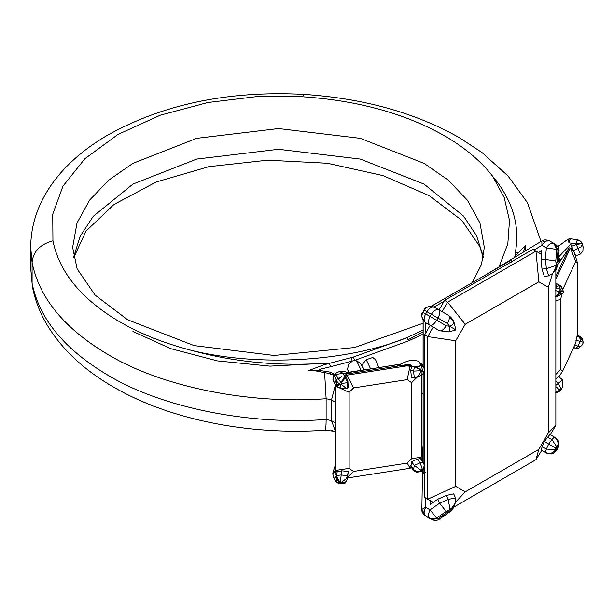 <?xml version="1.0" encoding="UTF-8"?>
<svg xmlns="http://www.w3.org/2000/svg" width="614" height="614" viewBox="0 0 614 614"><rect width="100%" height="100%" fill="white"/><g stroke="black" fill="none" stroke-linecap="round" stroke-linejoin="round"><path stroke-width="0.92" d="M424.673 368.807L424.673 334.845L430.168 325.313M439.064 309.916L444.567 300.384L532.906 249.384L535.961 251.149L447.621 302.149L444.567 300.384M433.223 327.078L427.728 336.602L427.728 499.197L424.673 497.44L424.673 467.116M424.673 464.545L424.673 371.378M465.212 324.307L455.711 340.762L455.711 486.388L465.212 491.875L538.854 449.356L548.356 432.901L548.356 287.275L538.854 281.788L465.212 324.307L447.621 302.149L442.118 311.674M455.711 340.762L427.728 336.602L424.673 334.845M455.711 486.388L427.728 499.197L433.231 502.375M453.585 507.248L535.961 459.686L541.778 450.346M550.351 434.75L555.854 425.226L555.854 269.515M541.464 254.326L535.961 251.149L538.854 281.788M548.356 287.275L552.47 273.76M465.212 491.875L455.565 502.191M538.854 449.356L535.961 459.686M548.356 432.901L555.854 425.226M417.021 377.288L411.587 382.668L411.587 458.735L421.296 457.154L421.296 375.446M411.434 366.236L410.167 365.361L347.002 375.131L353.526 387.925L407.189 379.629L410.167 365.361L409.638 364.225L411.725 365.668M411.587 382.668L407.189 379.629M345.728 376.405L347.002 375.131L346.473 374.003L409.638 364.225M337.27 471.337L335.866 470.37L335.866 386.26L335.344 385.132L335.344 469.234L335.866 470.37L349.128 468.398L349.128 392.331L340.732 388.493M349.128 392.331L353.526 387.925M349.128 468.398L353.526 471.445L347.547 477.5M411.587 458.735L407.189 463.14L410.167 468.282L347.002 478.053M407.189 463.14L353.526 471.445M421.296 457.154L419.846 458.604M411.173 467.277L410.167 468.282M344.876 375.599L346.473 374.003M555.854 374.379L560.705 369.574L562.531 371.401L575.748 342.919L577.574 333.225L577.574 263.306L574.574 253.452M574.021 251.633L570.391 248.01L555.854 279.332M577.574 263.306L575.748 261.48L570.391 248.01L569.163 247.818L555.854 276.5M556.484 283.852L555.854 283.215M575.748 261.48L562.531 289.962M560.705 369.574L560.705 299.655L555.854 300.446M560.705 299.655L561.787 293.906M562.531 371.401L558.801 376.789M557.85 264.619L569.163 247.818M335.344 402.254L331.33 399.76L326.118 398.716C249.484 404.557 162.042 386.904 108.417 354.762C64.785 329.027 39.342 298.289 32.089 262.523C33.118 251.579 40.071 244.341 52.942 240.818L52.735 214.24L62.927 186.211L84.839 158.773L118.103 134.366L160.384 115.163L207.9 102.507L256.46 96.628L302.479 96.743C355.552 100.282 401.456 112.5 440.177 133.392L448.12 137.966C466.663 149.171 481.476 161.904 492.574 176.149C512.682 200.356 520.265 225.806 515.33 252.492L515.238 256.076L525.607 245.232L525.346 250.88M52.942 240.818C59.097 271.442 80.38 297.867 116.79 320.101L124.742 324.668C144.244 335.313 166.348 343.84 191.031 350.249C232.959 361.853 277.037 366.236 323.263 363.381L329.472 363.327L353.449 357.01L406.944 337.662L423.1 330.01M334.438 374.701L333.648 373.888L331.476 374.663L329.779 373.611L312.626 370.288L308.328 370.679L323.555 364.954L329.472 363.327L330.439 366.765L319.403 369.421M423.1 334.1L408.487 340.908L354.593 360.395L356.596 360.855L360.272 363.058L363.933 369.904M348.499 370.61L347.501 369.544L348.483 364.731L352.221 361.086L354.593 360.395L353.449 357.01M525.607 245.232L523.351 252.078M364.363 369.835L361.707 365.215L366.243 359.689L372.782 357.478L375.576 359.758L378.861 367.594M426.223 323.041L430.66 325.597M424.151 310.101L426.937 311.712C429.478 307.867 432.018 306.401 434.566 307.307L438.972 309.855C440.391 311.237 440.046 313.969 437.92 318.052L436.654 320.255L430.076 316.456C428.019 320.577 428.019 323.517 430.076 325.259C431.987 325.804 434.175 324.131 436.654 320.255L446.186 325.758L449.609 326.272L451.75 325.328L454.122 322.834L455.933 329.918L448.888 331.898L439.609 330.769L425.671 322.718C423.614 320.968 423.614 318.037 425.671 313.915L430.076 316.456L431.35 314.253L426.937 311.712L425.671 313.915L422.877 312.303L424.151 310.101C424.512 307.084 427.981 306.148 434.566 307.307L434.566 307.307C430.337 305.434 426.868 306.363 424.151 310.101L422.877 312.303C420.997 316.525 421.933 320.001 425.671 322.718L426.277 323.064M430.69 325.62L430.099 325.274M340.394 384.671L341.039 388.34L336.196 386.099L336.948 381.478L339.519 384.31L341.706 384.694L340.808 382.146L336.196 386.099L334.76 383.382L336.196 380.227L337.93 378.493L341.399 376.743L344.876 377.418L340.808 382.146L338.682 379.744L336.042 374.417L334.308 376.152L332.865 379.314L334.024 381.808M336.948 381.478L334.169 374.97L332.865 379.36M348.867 373.627L342.98 373.343C340.586 371.409 338.23 371.37 335.904 373.235L334.169 374.97L335.904 373.235L336.042 374.417L342.98 373.343L345.321 377.84L345.92 376.589L344.27 375.016L345.421 375.047M446.186 325.758C443.715 329.641 441.52 331.307 439.609 330.769L448.888 331.898L449.87 328.59L449.609 326.272L455.933 329.918M511.623 262.27C511.884 260.489 511.332 260.037 509.958 260.896L431.22 306.302M425.164 472.419C423.76 473.555 423.092 473.31 423.146 471.698L423.1 469.672M356.596 360.855L361.178 370.326M341.706 384.694L345.912 388.071L347.578 388.47L348.169 387.211L347.885 380.841L345.92 376.589M334.254 374.885L333.978 375.177C333.018 375.361 332.75 377.196 333.164 380.695L336.602 386.728L340.893 388.493L347.263 388.624L347.286 382.092L347.885 380.841M410.543 364.854L411.887 365.368L410.697 370.395L411.449 377.372L414.32 378.086L413.575 371.109L410.697 370.395M416.261 367.095L421.588 365.675L420.897 369.613L414.55 366.497L401.088 365.553M370.595 368.876L366.243 359.689M424.136 372.56L420.897 369.613L420.759 372.107L419.308 374.425L415.563 377.909L414.32 378.086M420.759 372.107L422.632 370.81L423.322 366.88L424.589 368.53L423.867 371.8M421.588 365.675L423.322 366.88L420.759 363.242L419.024 362.037L421.588 365.675L414.427 366.712L411.557 365.998M336.188 470.593L335.589 472.066L341.637 470.808L348.169 471.483L347.846 475.359M430.168 500.61L430.099 504.547L437.767 499.228L446.278 495.483L453.669 493.848L455.511 497.847L448.12 499.481L446.278 495.483M423.1 447.284L423.1 446.355M426.945 516.842L431.35 519.375C434.628 520.787 437.345 520.68 439.509 519.037L436.654 518.039L430.076 518.646C428.019 516.896 428.019 513.964 430.076 509.843L436.654 518.039L446.186 511.424L449.609 509.85L449.87 507.962L448.12 499.481L439.609 503.227L430.076 509.843L425.671 507.294C423.614 511.416 423.614 514.355 425.671 516.098L431.35 519.375L425.671 516.098L421.856 509.367L425.671 507.294L425.824 498.107M449.463 509.95L447.46 512.153L449.041 512.421C452.395 509.397 453.992 507.479 453.83 506.673L451.75 509.052L449.609 509.85L452.403 507.402L455.304 502.943L455.511 497.847M331.476 430.491L335.183 431.504M343.64 483.878L340.808 483.517L339.074 482.32L341.706 482.159L345.912 478.958L347.578 475.673L348.169 471.483M332.949 474.031L332.796 473.041L334.308 471.659L332.865 474.814L333.164 476.195L332.796 473.041L335.344 465.028M334.024 477.316L333.164 476.195L335.06 480.271L336.779 482.312L338.682 483.617L337.93 482.804M336.395 478.291L336.948 482.42L339.074 482.32L336.395 478.291L336.196 475.735L334.76 478.889L335.06 480.271L336.779 482.312M340.808 483.517L338.859 483.732L343.871 483.801L340.808 483.517M420.582 457.867L423.223 462.357C424.742 464.783 424.543 467.154 422.632 469.48L420.897 471.222L416.261 472.327M423.591 468.183L424.497 464L420.199 458.244M413.529 469.863L410.904 466.939L411.449 461.766L417.497 459.088L420.237 458.673M421.588 470.201L420.774 471.184L420.759 470.071L414.32 465.42L411.449 461.766M420.759 470.071L422.516 469.449C424.42 467.124 424.619 464.752 423.107 462.327L420.367 462.741L414.32 465.42L413.575 469.38L410.697 465.727M420.774 471.184L416.584 472.442M416.645 472.458L420.897 471.222M423.322 468.459L422.632 469.48L423.345 469.426L424.497 464L420.736 457.706M534.057 250.052L541.939 245.316L546.345 247.864C548.893 244.019 551.433 242.553 553.974 243.459L555.24 244.195C558.103 246.329 559.369 248.739 559.032 251.425L558.003 250.19L557.044 261.756L555.401 268.418L552.984 273.153L548.678 275.886L544.296 276.285L542.016 269.078L541.003 259.829L541.778 250.527L538.401 252.554M556.138 264.596L555.77 261.027L545.385 259.43L546.345 247.864L556.737 249.453L558.003 250.19L555.24 244.195L549.568 240.918C547.02 240.005 544.48 241.471 541.939 245.316L541.824 240.98L487.869 273.598M559.838 261.664L559.838 258.341L558.149 261.955M559.838 258.341L558.379 259.208M559.838 260.843L563.928 255.593M570.89 248.501L571.995 247.526M582.74 245.539L580.591 241.279L577.928 239.936L576.999 240.719L576.062 243.942L581.711 243.06L583.116 246.912L582.901 251.249L580.399 254.05L575.679 255.861L570.805 244.226L558.556 257.074M569.009 242.852L567.935 239.276L570.874 238.838C570.252 238.593 569.631 239.928 569.009 242.852L576.062 243.942L576.27 244.51L571.55 246.321M557.758 246.544L567.935 239.276M570.721 238.754L577.928 239.936L570.721 238.754L567.766 239.184M582.379 244.096L581.051 241.739L582.264 243.773M576.999 240.719L579.539 240.473L580.813 241.517M555.854 296.324L559.738 291.65L560.206 289.179L558.986 284.696L555.916 288.127L560.367 289.24L561.365 290.921L559.899 291.711C559.101 294.674 557.527 296.255 555.186 296.455M561.365 290.921L563.736 292.394L559.669 295.534M558.986 284.696L557.351 284.052C556.982 283.845 556.507 285.203 555.916 288.127L555.854 288.45M555.854 283.752L557.351 284.052M555.447 290.599L559.899 291.711M541.962 450.446L546.345 452.986C550.558 454.851 554.02 453.915 556.737 450.177L558.003 447.974L557.044 447.422C558.924 443.193 558.003 439.731 554.281 437.022L555.24 437.575C558.963 440.284 559.884 443.753 558.003 447.974L558.003 447.974M557.044 447.422L554.619 449.663L546.399 449.08L548.678 444.052L551.886 439.57L556.499 446.401L556.123 448.358L544.296 441.527L549.898 434.489L554.281 437.022L549.898 434.489M544.296 441.527L541.003 449.893L545.385 452.426L546.399 449.08L542.016 446.547M582.74 342.996L583.277 342.704L582.901 342.136L575.679 340.133M583.277 342.704L582.901 342.136L583.277 342.704M576.369 348.315L578.365 348.207M557.213 392.561L555.916 392.645L560.206 390.788L562.869 386.597L562.516 379.859L558.732 376.727L555.854 378.899M561.365 388.885L559.738 390.32L560.168 390.834M555.854 386.958L559.738 390.32L555.447 392.185L556.177 392.714M560.843 389.89L562.869 386.597M330.439 366.765L352.221 361.086L351.093 357.693M514.141 257.604L515.238 256.076L516.105 256.429M312.626 370.288C316.425 370.065 322.365 370.695 330.462 372.184L333.648 373.888L333.686 374.655M329.779 373.611C330.324 371.907 330.601 371.785 330.601 373.258L330.462 372.184M349.88 373.565L349.166 372.184L347.401 372.429M348.982 372.452L401.287 363.972M397.243 364.985L398.141 366.097M517.871 252.768L515.33 252.492M483.433 257.036L476.564 235.799L463.562 216.113L424.044 184.1L360.241 159.072L278.48 149.294L196.726 159.072L132.923 184.1L93.144 216.427L80.15 236.321L73.419 257.765M132.923 331.43L170.592 348.606L217.356 360.878L269.945 366.136L323.386 363.373M408.256 339.642L423.1 331.967M472.235 282.624L481.445 264.665L484.331 247.388L479.964 223.036L467.4 200.187L448.097 180.048L424.044 163.355L360.241 138.319L278.48 128.541L196.726 138.319L132.923 163.355L108.87 180.048L89.567 200.187L77.003 223.036L72.636 247.388L77.134 268.932L95.124 295.111L127.658 319.794L194.07 345.59L273.998 355.468L354.631 347.501L423.1 323.225M408.487 340.908L406.944 337.662C347.317 361.876 257.834 367.088 191.031 350.249M499.144 266.614L507.824 243.835L509.505 220.472L504.209 197.585L492.574 176.149M323.555 364.954L323.263 363.381M324.599 372.56L326.118 398.716L326.118 419.462C249.484 425.31 162.042 407.65 108.417 375.507C64.785 349.78 39.342 319.034 32.089 283.277L32.089 262.523L30.7 247.388L30.7 268.141L32.365 286.331L30.7 268.141M335.305 385.231L331.491 399.86L331.491 420.613L326.118 419.462C326.08 427.39 325.566 430.921 324.599 430.038M335.344 423.008L331.491 420.613L335.344 431.181M434.566 307.307L448.504 315.358L454.122 322.834C454.283 324.169 454.544 319.802 448.504 315.358L438.972 309.855C436.431 308.949 433.891 310.415 431.35 314.253L447.46 323.555C449.578 319.472 449.932 316.74 448.504 315.358M338.682 379.744L341.399 376.743M449.463 326.188L447.46 323.555M444.045 301.282L434.067 307.046M430.644 306.685L509.958 260.896M425.164 322.396L425.164 333.985M423.146 471.698L423.146 469.626M423.146 461.252L423.146 374.072M423.146 365.614L423.146 320.354M541.018 241.463L527.403 202.628L508.062 176.018L482.021 152.564L459.188 137.567C415.064 112.654 363.189 98.255 303.569 94.364L302.479 96.743M341.254 382.568L345.321 377.84L347.286 382.092L345.674 382.929L341.645 383.42M340.893 388.493L346.634 388.455M339.519 384.31L336.602 386.728M420.605 370.71L413.575 371.109L414.427 366.712L420.774 369.835M421.91 371.608L422.094 373.235L421.035 375.561L420.091 375.614M422.516 371.033L424.128 372.698L423.107 372.706M347.171 479.833L347.578 475.673L341.039 474.998L336.641 475.543L337.239 471.352M339.519 482.128L334.308 471.659M446.186 511.424L439.609 503.227L437.767 499.228M447.46 512.153L437.92 518.776L431.35 519.375M426.937 516.834L425.671 516.098C422.823 513.834 421.549 511.592 421.856 509.367L422.532 470.24M455.304 502.943L453.83 506.673L454.145 505.168M341.706 482.159L341.645 482.88L345.674 481.89L347.286 479.311L347.885 475.121M340.394 482.021L341.637 470.808M338.682 483.617L341.399 483.479M341.645 482.88L341.254 483.325M345.16 482.228L343.871 483.801C344.7 483.97 345.828 482.512 347.271 479.434L347.869 475.244M420.605 470.861C417.911 471.936 415.571 471.445 413.575 469.38L413.775 470.593L416.53 472.427L413.775 470.593L410.904 466.939M421.91 469.556L422.094 468.244L420.091 462.864L417.213 459.211M554.335 271.043L555.478 270.014L556.499 267.029L556.123 264.772L554.619 265.939L546.399 268.671L545.385 259.43L541.003 259.829M542.016 269.078L546.399 268.671L548.678 275.886M543.436 241.233L549.568 240.918L553.974 243.459L556.737 249.453L555.77 261.027M557.044 261.756L558.065 262.992C557.121 267.412 556.261 269.753 555.478 270.014L552.984 273.153M581.911 243.628L576.27 244.51L580.399 254.05M582.264 244.502L580.982 247.081L573.307 250.689M567.735 239.376L557.857 246.69M583.116 246.912L582.463 244.349M582.602 244.832L582.939 246.337M582.87 245.654L582.932 246.13M560.498 291.596L560.766 293.177L559.822 295.426L555.854 296.616L557.949 296.055M560.367 289.24L558.233 284.244M560.843 289.747L561.71 287.498L560.298 286.661M582.939 340.747L578.595 335.85L577.145 335.505M573.461 347.846L576.27 348.199L573.591 347.562M541.939 450.438L545.385 452.426C549.591 454.299 553.053 453.362 555.77 449.617L556.76 450.192L558.034 447.99L558.809 442.249C559.201 441.719 558.011 440.161 555.24 437.575L554.281 437.022L551.886 439.57L547.504 437.045M556.138 448.366L555.77 449.617M573.43 347.9L578.465 348.184L576.27 348.199L578.027 346.096L580.399 341.261L579.7 337.216L576.945 336.556M581.404 345.836L578.465 348.184L582.11 345.076L580.982 346.043L578.027 346.096L574.643 345.291M577.16 335.428L578.595 335.85M581.734 338.222L579.24 336.058M583.285 342.689L582.11 345.076L582.264 343.963M555.854 385.308L562.516 379.859M560.498 389.545L560.766 388.186L558.164 383.144L555.854 381.24M555.854 392.714L560.313 390.918L561.787 388.355M559.899 390.128L555.854 386.628M483.295 257.765L479.787 246.467L461.782 220.349L429.309 195.736L382.768 175.535L327.262 163.247L267.627 160.193L208.906 166.67L156.102 182.028L113.889 204.539L86.014 231.11L73.672 257.765M32.365 286.331C34.852 299.571 39.649 312.25 46.764 324.361C61.646 349.143 83.957 370.073 113.674 387.142C169.41 419.592 248.609 435.41 324.921 430.245L334.338 431.228M422.877 312.303C420.444 314.122 421.373 317.599 425.663 322.718L426.73 323.332M423.1 461.175L423.1 374.118M423.1 365.553L423.1 320.285M303.569 94.364C227.901 90.473 162.119 104.342 106.222 135.955C91.256 144.812 78.224 154.835 67.141 166.033C58.023 175.251 50.494 185.159 44.569 195.759C35.428 212.152 30.8 229.367 30.7 247.388M335.988 373.143L340.21 371.117L344.308 371.424L349.819 373.481M348.89 372.23L347.493 369.551M420.759 363.242C421.296 362.897 422.57 364.662 424.589 368.53L424.128 372.698L421.365 375.407L415.563 377.909M419.017 362.045C418.917 360.886 415.801 360.395 409.653 360.564C401.203 363.066 401.31 364.217 398.785 365.599M422.931 446.792L422.693 460.515M423.1 445.634L422.939 446.708M449.041 512.421L439.509 519.037M421.611 471.161L423.345 469.426M487.132 274.028L488.107 273.245M559.032 251.425L558.065 262.992M541.824 240.98C543.62 239.598 546.199 239.583 549.568 240.911M563.79 292.203L561.71 287.498C562.017 287.099 560.889 286.024 558.318 284.274L557.259 283.975M579.539 240.473L577.774 239.851M546.345 452.986C555.148 455.504 553.352 452.625 556.76 450.192M583.3 342.558L581.934 337.877L578.902 335.843M423.1 393.075L421.296 393.965M334.377 431.235L335.052 431.465M349.166 372.184L397.427 364.724"/></g></svg>
